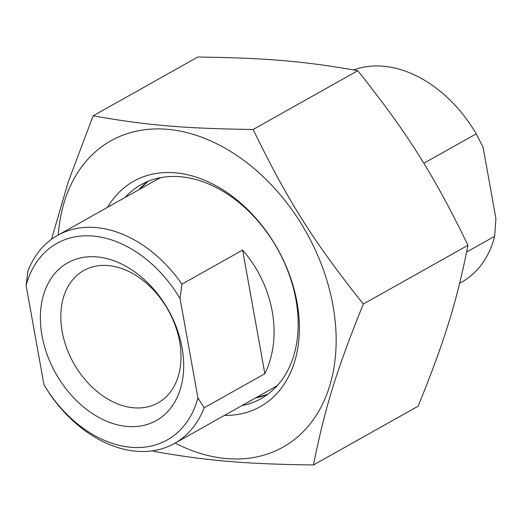 <?xml version="1.0" encoding="UTF-8"?>
<svg xmlns="http://www.w3.org/2000/svg" width="522" height="522" viewBox="0 0 522 522"><rect width="100%" height="100%" fill="white"/><g stroke="black" fill="none" stroke-linecap="round" stroke-linejoin="round"><path stroke-width="0.78" d="M313.494 464.971L418.161 406.181C444.829 340.37 456.548 302.519 467.98 245.275C433.469 174.237 407.545 133.169 357.798 70.698C304.235 61.191 266.598 57.975 197.805 57.029L93.138 115.819C146.695 125.326 184.331 128.542 253.131 129.489C287.642 200.526 313.559 241.588 363.312 304.065C336.644 369.876 324.925 407.728 313.494 464.971C244.694 464.025 207.058 460.809 153.501 451.302L153.05 450.747M51.495 239.298L68.271 181.819L93.138 115.819M175.138 443.1A175.692 125.476 -119.3 0 0 332.977 305.572A175.692 125.476 -119.3 0 0 187.652 132.81A175.692 125.476 -119.3 0 0 58.249 235.011M467.98 245.275L363.312 304.065M124.947 197.544A122.65 87.598 60.7 0 1 140.96 184.742A122.65 87.598 60.7 0 1 180.351 176.749A122.65 87.598 60.7 0 1 288.92 273.835A122.65 87.598 60.7 0 1 261.098 398.619A122.65 87.598 60.7 0 1 241.836 405.633M224.467 415.388A129.28 92.335 -119.3 0 0 296.392 299.034A129.28 92.335 -119.3 0 0 175.183 172.808A129.28 92.335 -119.3 0 0 107.578 207.299M357.798 70.698L253.131 129.489M423.805 163.269L476.214 133.834L483.059 147.1L495.9 218.483L494.654 236.296L466.648 252.022M353.668 69.948A119.336 85.23 60.7 0 1 383.2 66.222A119.336 85.23 60.7 0 1 476.214 133.834M494.654 236.296A119.336 85.23 60.7 0 1 461.768 282.095L459.654 283.283M242.613 250.077C273.815 285.821 282.95 336.612 264.856 373.706L242.613 250.077L181.924 284.17A119.336 85.23 -119.3 0 0 57.622 235.363A119.336 85.23 -119.3 0 0 27.966 271.016L26.1 285.403L43.985 384.805L50.21 394.645A119.336 85.23 -119.3 0 0 136.19 451.236A119.336 85.23 -119.3 0 0 174.511 443.452A119.336 85.23 -119.3 0 0 204.167 407.799L197.942 397.96L180.057 298.551L181.924 284.17M264.856 373.706L204.167 407.799M197.942 397.96A112.706 80.492 60.7 0 1 131.022 447.295A112.706 80.492 60.7 0 1 43.985 384.805M26.1 285.403A112.706 80.492 60.7 0 1 93.02 236.061A112.706 80.492 60.7 0 1 180.057 298.551M182.047 347.659A90.463 64.611 -119.3 0 0 63.801 265.274A90.463 64.611 -119.3 0 0 90.215 412.099A90.463 64.611 -119.3 0 0 182.047 347.659M62.19 331.659A75.879 54.19 60.7 0 1 83.761 270.52A75.879 54.19 60.7 0 1 179.653 341.695A75.879 54.19 60.7 0 1 158.081 402.834A75.879 54.19 60.7 0 1 62.19 331.659M255.591 397.908A122.65 87.598 -119.3 0 0 267.734 394.319M148.085 181.317A122.65 87.598 -119.3 0 0 138.702 189.812M57.622 235.363L155.53 180.364A119.336 85.23 60.7 0 1 161.233 177.539M277.795 385.053A119.336 85.23 60.7 0 1 272.419 388.453L174.511 443.452M255.865 397.751L267.779 394.28M148.144 181.291L138.976 189.662"/></g></svg>
